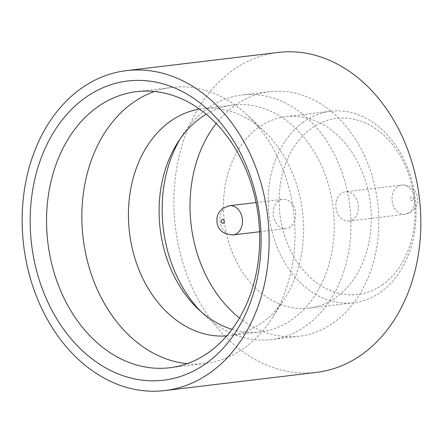 <?xml version="1.0" encoding="UTF-8"?>
<svg xmlns="http://www.w3.org/2000/svg" width="443" height="443" viewBox="0 0 443 443"><rect width="100%" height="100%" fill="white"/><g stroke="black" fill="none" stroke-linecap="round" stroke-linejoin="round"><path stroke-width="0.33" stroke-dasharray="2.21 1.66" d="M278.475 201.011A14.719 11.225 -96.8 0 0 273.852 218.161A14.719 11.225 -96.8 0 0 286.178 228.56A14.719 11.225 -96.8 0 0 290.375 226.888A14.719 11.225 -96.8 0 0 294.999 209.738A14.719 11.225 -96.8 0 0 282.673 199.339A14.719 11.225 -96.8 0 0 278.475 201.011M353.054 219.368A14.719 11.225 83.2 0 1 348.857 221.04A14.719 11.225 83.2 0 1 336.525 210.641A14.719 11.225 83.2 0 1 341.149 193.486A14.719 11.225 83.2 0 1 345.346 191.813A14.719 11.225 83.2 0 1 357.673 202.218A14.719 11.225 83.2 0 1 353.054 219.368M412.549 200.369A1.938 1.479 83.2 0 1 410.506 199.577A1.938 1.479 83.2 0 1 410.982 196.963A1.938 1.479 83.2 0 1 413.026 197.755A1.938 1.479 83.2 0 1 412.549 200.369M200.762 311.429A123.16 93.933 -96.8 0 0 203.824 314.48A123.16 93.933 -96.8 0 0 271.243 339.576A123.16 93.933 -96.8 0 0 306.379 325.583A123.16 93.933 -96.8 0 0 345.058 182.051A123.16 93.933 -96.8 0 0 241.895 95.007A123.16 93.933 -96.8 0 0 206.759 109A123.16 93.933 -96.8 0 0 182.328 135.342A123.16 93.933 -96.8 0 0 180.074 139.03M239.519 317.952A123.16 93.933 -96.8 0 0 299.097 336.231A123.16 93.933 -96.8 0 0 334.232 322.238A123.16 93.933 -96.8 0 0 372.917 178.706A123.16 93.933 -96.8 0 0 269.748 91.668A123.16 93.933 -96.8 0 0 234.618 105.661A123.16 93.933 -96.8 0 0 216.19 123.519M232.027 329.321A114.25 87.138 -96.8 0 0 260.274 331.918A114.25 87.138 -96.8 0 0 292.867 318.938A114.25 87.138 -96.8 0 0 328.75 185.789A114.25 87.138 -96.8 0 0 233.046 105.041A114.25 87.138 -96.8 0 0 206.216 114.25M226.777 335.877A114.25 87.138 -96.8 0 0 229.607 335.6A114.25 87.138 -96.8 0 0 262.195 322.62A114.25 87.138 -96.8 0 0 284.86 298.183A114.25 87.138 -96.8 0 0 264.92 132.003A114.25 87.138 -96.8 0 0 202.379 108.723A114.25 87.138 -96.8 0 0 199.566 109.122M187.096 363.681A139.041 106.043 -96.8 0 0 204.987 363.52A139.041 106.043 -96.8 0 0 244.652 347.722A139.041 106.043 -96.8 0 0 272.235 317.985A139.041 106.043 -96.8 0 0 247.964 115.75A139.041 106.043 -96.8 0 0 171.856 87.421A139.041 106.043 -96.8 0 0 154.43 91.496M382.968 284.412A88.689 67.641 83.2 0 1 289.345 248.119A88.689 67.641 83.2 0 1 311.235 128.448A88.689 67.641 83.2 0 1 404.858 164.735A88.689 67.641 83.2 0 1 382.968 284.412M303.128 122.229A96.436 73.549 -96.8 0 0 272.838 234.618A96.436 73.549 -96.8 0 0 353.619 302.774A96.436 73.549 -96.8 0 0 381.13 291.815A96.436 73.549 -96.8 0 0 411.42 179.426A96.436 73.549 -96.8 0 0 330.639 111.276A96.436 73.549 -96.8 0 0 303.128 122.229M258.358 127.606A96.436 73.549 -96.8 0 0 228.067 239.995A96.436 73.549 -96.8 0 0 308.849 308.145A96.436 73.549 -96.8 0 0 336.359 297.192A96.436 73.549 -96.8 0 0 366.649 184.803A96.436 73.549 -96.8 0 0 285.868 116.647A96.436 73.549 -96.8 0 0 258.358 127.606M278.16 52.429A161.114 122.877 -96.8 0 0 232.198 70.736A161.114 122.877 -96.8 0 0 181.597 258.502A161.114 122.877 -96.8 0 0 316.557 372.364M232.952 234.951A14.719 11.225 83.2 0 1 220.62 224.546A14.719 11.225 83.2 0 1 225.243 207.396A14.719 11.225 83.2 0 1 229.441 205.724M409.266 212.623A14.719 11.225 83.2 0 1 405.068 214.296A14.719 11.225 83.2 0 1 392.742 203.891A14.719 11.225 83.2 0 1 397.36 186.741A14.719 11.225 83.2 0 1 401.563 185.069A14.719 11.225 83.2 0 1 413.889 195.468A14.719 11.225 83.2 0 1 409.266 212.623M259.548 231.755L286.178 228.56M348.857 221.04L405.068 214.296L411.647 211.721C418.746 205.092 417.467 201.72 417.572 198.071C417.527 193.082 412.178 184.332 401.563 185.069L345.346 191.813M269.748 91.668L241.895 95.007M233.046 105.041L202.379 108.723M264.92 132.003L247.964 115.75M284.86 298.183L272.235 317.985M171.856 87.421L136.538 91.657M353.619 302.774L308.849 308.145M330.639 111.276L285.868 116.647M204.987 363.52L169.669 367.756M260.274 331.918L229.607 335.6M197.733 308.638L203.824 314.48M177.793 142.458L182.328 135.342M299.097 336.231L271.243 339.576M256.043 202.534L282.673 199.339"/><path stroke-width="0.66" d="M223.527 223.056A1.938 1.479 83.2 0 1 221.483 222.259A1.938 1.479 83.2 0 1 221.96 219.65A1.938 1.479 83.2 0 1 224.003 220.442A1.938 1.479 83.2 0 1 223.527 223.056M206.216 114.25A114.25 87.138 -96.8 0 0 200.457 118.021A114.25 87.138 -96.8 0 0 177.793 142.458A114.25 87.138 -96.8 0 0 197.733 308.638A114.25 87.138 -96.8 0 0 232.027 329.321M199.566 109.122A114.25 87.138 -96.8 0 0 169.785 121.703A114.25 87.138 -96.8 0 0 133.415 253.069A114.25 87.138 -96.8 0 0 226.777 335.877M154.43 91.496A139.041 106.043 -96.8 0 0 132.191 103.219A139.041 106.043 -96.8 0 0 85.748 253.939A139.041 106.043 -96.8 0 0 187.096 363.681M209.334 351.958A139.041 106.043 -96.8 0 0 253.003 189.92A139.041 106.043 -96.8 0 0 136.538 91.657A139.041 106.043 -96.8 0 0 96.873 107.455A139.041 106.043 -96.8 0 0 53.204 269.494A139.041 106.043 -96.8 0 0 169.669 367.756A139.041 106.043 -96.8 0 0 209.334 351.958M164.84 390.571L316.557 372.364A161.114 122.877 -96.8 0 0 362.518 354.057A161.114 122.877 -96.8 0 0 413.12 166.291A161.114 122.877 -96.8 0 0 278.16 52.429L126.443 70.636A161.114 122.877 -96.8 0 0 80.482 88.943A161.114 122.877 -96.8 0 0 29.88 276.709A161.114 122.877 -96.8 0 0 164.84 390.571A161.114 122.877 -96.8 0 0 210.802 372.264A161.114 122.877 -96.8 0 0 261.403 184.498A161.114 122.877 -96.8 0 0 126.443 70.636M84.713 98.136A150.659 114.903 83.2 0 1 243.75 159.785A150.659 114.903 83.2 0 1 206.571 363.072A150.659 114.903 83.2 0 1 47.534 301.423A150.659 114.903 83.2 0 1 84.713 98.136M180.074 139.03A123.16 93.933 -96.8 0 0 200.762 311.429M216.19 123.519A123.16 93.933 -96.8 0 0 239.519 317.952M232.952 234.951C223.289 234.375 217.95 230.072 216.948 222.037L217.009 217.989C217.22 216.549 217.806 212.391 222.862 208.299L229.441 205.724A14.719 11.225 83.2 0 1 241.773 216.123A14.719 11.225 83.2 0 1 237.149 233.278A14.719 11.225 83.2 0 1 232.952 234.951L259.548 231.755M229.441 205.724L256.043 202.534"/></g></svg>
